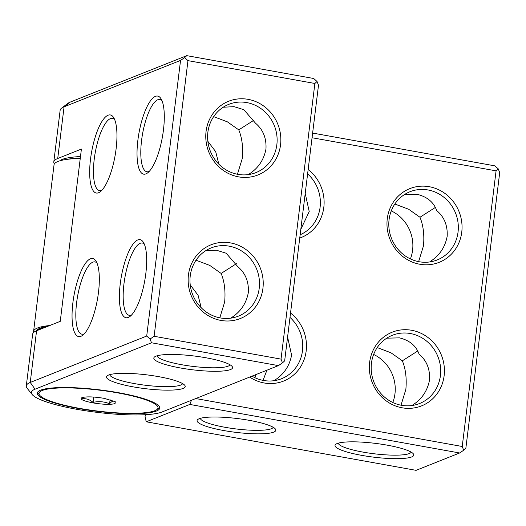 <?xml version="1.0" encoding="UTF-8"?>
<svg xmlns="http://www.w3.org/2000/svg" width="526" height="526" viewBox="0 0 526 526"><rect width="100%" height="100%" fill="white"/><g stroke="black" fill="none" stroke-linecap="round" stroke-linejoin="round"><path stroke-width="0.79" d="M213.641 116.641L227.396 121.854L238.771 129.876C242.091 137.97 243.262 147.497 242.289 158.457L237.43 174.27M207.855 141.316L215.719 151.725L218.823 164.165M186.776 55.657L184.613 57.656L187.966 60.641L314.877 83.476L317.04 81.484L313.687 78.492L186.776 55.657L70.3 102.064L64.08 106.817A73.456 12.854 7 0 0 61.581 108.146A73.456 12.854 7 0 0 60.142 110.276L53.797 161.955A73.456 12.854 7 0 1 57.728 158.497L64.08 106.817L180.549 60.405L146.708 336.048L30.232 382.455L36.577 330.775A73.456 12.854 -173 0 0 32.645 334.234L26.3 385.913A73.456 12.854 7 0 1 30.232 382.455L35.045 389.194L151.521 342.781L278.432 365.616L161.955 412.022A67.578 11.828 7 0 1 92.694 411.786A67.578 11.828 7 0 1 32.237 394.592A67.578 11.828 7 0 1 35.045 389.194M317.04 81.484L318.5 85.225L284.658 360.862L282.488 362.861L281.029 359.12L314.877 83.476M61.581 108.146L68.005 103.293A67.578 11.828 7 0 1 70.3 102.064M184.613 57.656L180.549 60.405M201.195 307.723L198.092 295.29L190.228 284.882M149.206 171.43A36.728 11 100.2 0 1 149.016 171.509A36.728 11 100.2 0 1 146.918 171.765A36.728 11 100.2 0 1 142.04 137.01A36.728 11 100.2 0 1 157.826 99.73A36.728 11 100.2 0 1 159.924 99.473A36.728 11 100.2 0 1 161.949 100.584M187.966 60.641L154.118 336.285L281.029 359.12M206.067 131.401A39.667 37.201 68.3 0 0 238.554 176.861A39.667 37.201 68.3 0 0 280.555 144.801A39.667 37.201 68.3 0 0 248.068 99.335A39.667 37.201 68.3 0 0 206.067 131.401M188.44 274.96A39.667 37.201 68.3 0 0 220.927 320.426A39.667 37.201 68.3 0 0 262.928 288.366A39.667 37.201 68.3 0 0 230.441 242.9A39.667 37.201 68.3 0 0 188.44 274.96M154.118 336.285L150.061 339.033L146.708 336.048M54.369 163.941A73.456 12.854 7 0 1 53.797 161.955M196.014 260.206L209.762 265.413L221.144 273.441C224.464 281.528 225.634 291.056 224.661 302.016L219.809 317.829M221.144 273.441L236.463 263.671M282.488 362.861L278.432 365.616M150.061 339.033L151.521 342.781M131.579 314.995A36.728 11 100.2 0 1 131.388 315.074A36.728 11 100.2 0 1 129.291 315.33A36.728 11 100.2 0 1 124.412 280.568A36.728 11 100.2 0 1 140.205 243.288A36.728 11 100.2 0 1 142.296 243.032A36.728 11 100.2 0 1 144.321 244.149M230.967 318.125L231.65 317.526C240.737 311.668 246.293 303.351 248.331 292.581C248.943 281.772 245.464 273.165 237.883 266.767L226.173 253.23L216.429 250.218L205.567 250.797M248.594 174.566L249.278 173.961C258.365 168.103 263.92 159.792 265.959 149.022C266.57 138.206 263.092 129.6 255.511 123.209L243.808 109.671L234.07 106.66L223.195 107.232M276.854 144.683A36.728 34.446 68.3 0 0 263.348 110.434A36.728 34.446 68.3 0 0 228.771 104.358A36.728 34.446 68.3 0 0 207.875 132.269A36.728 34.446 68.3 0 0 221.374 166.518A36.728 34.446 68.3 0 0 255.958 172.594A36.728 34.446 68.3 0 0 276.854 144.683M229.941 364.735A36.728 6.43 7 0 1 228.034 366.208A36.728 6.43 7 0 1 187.887 365.728A36.728 6.43 7 0 1 157.096 355.786M259.226 288.241A36.728 34.446 68.3 0 0 245.727 253.999A36.728 34.446 68.3 0 0 211.143 247.924A36.728 34.446 68.3 0 0 190.248 275.834A36.728 34.446 68.3 0 0 203.753 310.077A36.728 34.446 68.3 0 0 238.331 316.159A36.728 34.446 68.3 0 0 259.226 288.241M230.441 369.581A39.667 6.943 7 0 1 182.864 368.397A39.667 6.943 7 0 1 154.605 356.891A39.667 6.943 7 0 1 155.952 356.174A39.667 6.943 7 0 1 196.606 356.312A39.667 6.943 7 0 1 232.091 366.405A39.667 6.943 7 0 1 230.441 369.581M139.811 413.554A61.7 10.803 7 0 1 73.186 407.505A61.7 10.803 7 0 1 37.261 393.086A61.7 10.803 7 0 1 57.189 387.662A61.7 10.803 7 0 1 123.82 393.711A61.7 10.803 7 0 1 159.746 408.13A61.7 10.803 7 0 1 139.811 413.554M137.799 239.922A39.667 11.881 100.2 0 1 143.374 242.282A39.667 11.881 100.2 0 1 144.729 280.792A39.667 11.881 100.2 0 1 130.04 316.409A39.667 11.881 100.2 0 1 128.278 317.448A39.667 11.881 100.2 0 1 120.25 283.777A39.667 11.881 100.2 0 1 137.799 239.922M32.237 394.592L27.181 388.326A73.456 12.854 7 0 1 26.3 385.913M155.42 96.363A39.667 11.881 100.2 0 1 161.002 98.717A39.667 11.881 100.2 0 1 162.356 137.227A39.667 11.881 100.2 0 1 147.668 172.85A39.667 11.881 100.2 0 1 145.906 173.882A39.667 11.881 100.2 0 1 137.878 140.218A39.667 11.881 100.2 0 1 155.42 96.363M36.577 330.775L60.253 321.34L81.405 149.068L57.728 158.497M238.771 129.876L254.091 120.112M101.86 190.294A36.728 11 100.2 0 1 101.669 190.373A36.728 11 100.2 0 1 99.572 190.629A36.728 11 100.2 0 1 94.693 155.874A36.728 11 100.2 0 1 110.48 118.593A36.728 11 100.2 0 1 112.577 118.337A36.728 11 100.2 0 1 114.602 119.448M108.073 115.227A39.667 11.881 100.2 0 1 113.655 117.587A39.667 11.881 100.2 0 1 115.01 156.09A39.667 11.881 100.2 0 1 100.321 191.714A39.667 11.881 100.2 0 1 98.559 192.753A39.667 11.881 100.2 0 1 90.531 159.082A39.667 11.881 100.2 0 1 108.073 115.227M84.232 333.859A36.728 11 100.2 0 1 84.042 333.938A36.728 11 100.2 0 1 81.944 334.194A36.728 11 100.2 0 1 77.066 299.439A36.728 11 100.2 0 1 92.852 262.158A36.728 11 100.2 0 1 94.95 261.902A36.728 11 100.2 0 1 96.975 263.013M90.446 258.792A39.667 11.881 100.2 0 1 96.028 261.146A39.667 11.881 100.2 0 1 97.382 299.656A39.667 11.881 100.2 0 1 82.694 335.279A39.667 11.881 100.2 0 1 80.932 336.311A39.667 11.881 100.2 0 1 72.904 302.647A39.667 11.881 100.2 0 1 90.446 258.792M182.594 383.599A36.728 6.43 7 0 1 180.688 385.078A36.728 6.43 7 0 1 140.534 384.591A36.728 6.43 7 0 1 109.743 374.657M183.094 388.444A39.667 6.943 7 0 1 135.517 387.261A39.667 6.943 7 0 1 107.258 375.761A39.667 6.943 7 0 1 108.606 375.038A39.667 6.943 7 0 1 149.259 375.183A39.667 6.943 7 0 1 184.744 385.275A39.667 6.943 7 0 1 183.094 388.444M263.059 380.383L266.906 370.205M274.217 380.679L274.901 380.081C283.994 374.21 289.556 365.892 291.588 355.135L287.584 336.995M361.612 455.345A39.667 6.943 7 0 1 335.805 444.266A39.667 6.943 7 0 1 387.182 445.154A39.667 6.943 7 0 1 413.291 453.78A39.667 6.943 7 0 1 361.612 455.345M411.141 452.104A36.728 6.43 7 0 1 362.914 452.09A36.728 6.43 7 0 1 338.297 443.162M386.774 338.165L399.451 337.863C409.563 340.342 416.105 345.773 419.084 354.143C426.665 360.534 430.143 369.14 429.532 379.956C427.493 390.726 421.937 399.037 412.851 404.895L412.167 405.5M401.009 405.204L405.862 389.391C406.835 378.431 405.664 368.904 402.344 360.81L417.664 351.046M373.638 354.452A36.728 34.446 -111.7 0 1 392.784 402.489M499.7 172.6L465.858 448.237L463.689 450.236L462.229 446.489L496.077 170.851L498.24 168.853L499.7 172.6M498.24 168.853L494.887 165.861L312.628 133.071M312.05 137.74L496.077 170.851M429.269 186.71A39.667 37.201 -111.7 0 1 461.756 232.176A39.667 37.201 -111.7 0 1 419.755 264.236A39.667 37.201 -111.7 0 1 387.267 218.77A39.667 37.201 -111.7 0 1 429.269 186.71M427.973 189.958A36.728 34.446 -111.7 0 1 458.001 222.459A36.728 34.446 -111.7 0 1 437.159 259.969A36.728 34.446 -111.7 0 1 419.156 261.738A36.728 34.446 -111.7 0 1 389.122 229.237A36.728 34.446 -111.7 0 1 409.971 191.734A36.728 34.446 -111.7 0 1 427.973 189.958M411.641 330.275A39.667 37.201 -111.7 0 1 444.128 375.735A39.667 37.201 -111.7 0 1 402.127 407.795A39.667 37.201 -111.7 0 1 369.64 362.335A39.667 37.201 -111.7 0 1 411.641 330.275M410.346 333.523A36.728 34.446 -111.7 0 1 440.38 366.024A36.728 34.446 -111.7 0 1 419.531 403.527A36.728 34.446 -111.7 0 1 401.529 405.303A36.728 34.446 -111.7 0 1 371.494 372.803A36.728 34.446 -111.7 0 1 392.343 335.292A36.728 34.446 -111.7 0 1 410.346 333.523M404.402 194.607L417.079 194.298C427.191 196.783 433.733 202.208 436.712 210.578C444.292 216.975 447.771 225.582 447.159 236.391C445.121 247.161 439.565 255.478 430.478 261.337L429.795 261.935M305.212 193.43L309.216 211.57L300.806 229.316M377.214 347.581L390.963 352.788L402.344 360.81M394.842 204.016L408.59 209.223L419.972 217.251C423.292 225.338 424.462 234.866 423.489 245.826L418.63 261.639M419.972 217.251L435.291 207.481M33.677 332.445A72.864 12.755 7 0 1 33.579 331.433L54.027 164.901A72.864 12.755 7 0 1 80.261 158.392M36.156 330.946A70.517 12.341 7 0 1 47.143 326.561M33.579 331.433A72.864 12.755 7 0 1 49.727 325.535M391.265 210.887A36.728 34.446 -111.7 0 1 410.405 258.923M195.777 398.55L462.229 446.489M191.477 400.26L189.807 404.441L459.632 452.985L463.689 450.236M145.314 414.712L145.058 416.809L146.248 421.793L189.807 404.441M146.248 421.793L416.073 470.343L459.632 452.985M255.866 374.611A36.728 34.446 -111.7 0 1 254.834 377.668M307.618 173.869A36.728 34.446 -111.7 0 1 300.142 234.76M308.151 169.497A39.667 37.201 -111.7 0 1 323.812 207.356A39.667 37.201 -111.7 0 1 299.735 238.061M289.99 317.428A36.728 34.446 -111.7 0 1 281.588 378.707A36.728 34.446 -111.7 0 1 263.585 380.482A36.728 34.446 -111.7 0 1 251.98 376.156M290.523 313.055A39.667 37.201 -111.7 0 1 303.949 360.034A39.667 37.201 -111.7 0 1 264.177 382.974A39.667 37.201 -111.7 0 1 249.692 377.07M200.347 418.341A36.728 6.43 -173 0 0 224.964 427.276A36.728 6.43 -173 0 0 273.191 427.283M249.232 420.333A39.667 6.943 7 0 1 275.341 428.96A39.667 6.943 7 0 1 223.668 430.524A39.667 6.943 7 0 1 197.855 419.446A39.667 6.943 7 0 1 249.232 420.333M80.294 158.102A70.517 12.341 -173 0 0 64.981 159.68M80.485 156.564A68.439 11.98 -173 0 0 60.122 160.588L59.8 160.825M37.168 330.538A70.517 12.341 7 0 1 43.165 328.145M39.733 395.269A59.938 10.494 7 0 1 42.218 390.483A59.938 10.494 7 0 1 117.817 392.909A59.938 10.494 7 0 1 156.82 409.649A59.938 10.494 7 0 1 154.782 410.734A59.938 10.494 7 0 1 79.183 408.308A59.938 10.494 7 0 1 39.733 395.269L38.214 393.389A61.7 10.803 7 0 1 37.563 392.251M159.654 407.242A61.7 10.803 7 0 1 158.747 408.189L156.82 409.649M115.056 403.587C110.624 404.783 103.214 404.547 92.819 402.87C83.101 400.93 79.479 399.181 81.951 397.63L81.971 397.623C86.382 396.433 93.792 396.67 104.181 398.346L115.266 401.706L115.056 403.587M83.726 397.183L82.063 398.82C85.935 398.267 89.611 399.451 93.095 402.383C98.776 401.108 104.273 401.568 109.586 403.771C111.611 401.318 113.425 400.588 115.043 401.601L114.819 401.43M110.092 399.655L109.586 403.771M93.095 402.383L93.753 397.051"/></g></svg>
